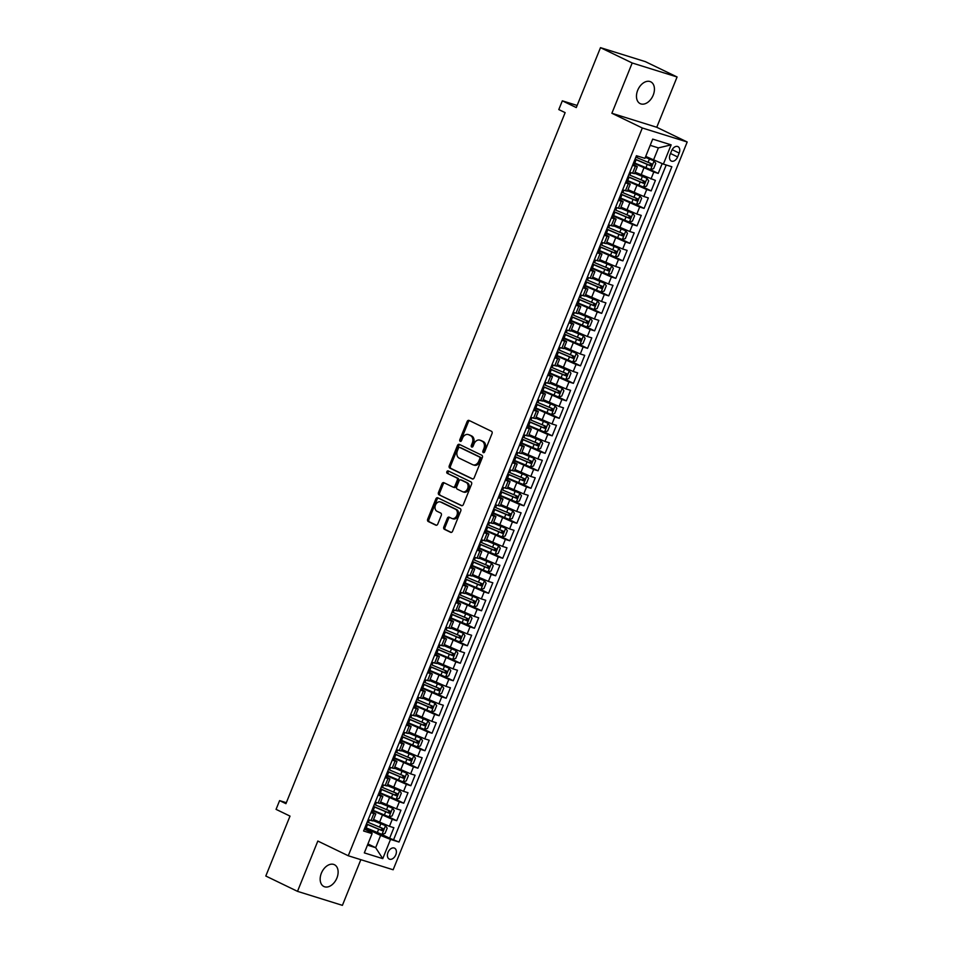 <?xml version="1.0" encoding="UTF-8"?>
<svg xmlns="http://www.w3.org/2000/svg" width="953" height="953" viewBox="0 0 953 953"><rect width="100%" height="100%" fill="white"/><g stroke="black" fill="none" stroke-linecap="round" stroke-linejoin="round"><path stroke-width="1.43" d="M483.302 452.627A1.298 0.965 -72.7 0 0 484.648 451.841L492.022 433.591A1.858 1.37 -72.7 0 0 491.474 431.28L469.067 420.44A1.858 1.37 -72.7 0 0 467.125 421.56L459.763 439.809A1.298 0.965 -72.7 0 0 461.502 440.643L462.455 438.285A5.944 4.408 -72.7 0 1 468.209 434.544A5.944 4.408 -72.7 0 1 468.662 434.723L470.52 435.616A5.944 4.408 -72.7 0 1 472.283 443.038L471.33 445.396A1.298 0.965 -72.7 0 0 473.081 446.242L474.034 443.884A5.944 4.408 -72.7 0 1 479.788 440.131A5.944 4.408 -72.7 0 1 480.229 440.31L482.099 441.215A5.944 4.408 -72.7 0 1 483.862 448.637L482.909 450.995A1.298 0.965 -72.7 0 0 483.302 452.627M336.909 878.023A12.103 8.089 115.8 0 0 334.408 864.705A12.103 8.089 115.8 0 0 321.375 873.186A12.103 8.089 115.8 0 0 323.877 886.504A12.103 8.089 115.8 0 0 336.909 878.023M653.21 95.145A12.103 8.089 115.8 0 0 650.72 81.815A12.103 8.089 115.8 0 0 637.688 90.297A12.103 8.089 115.8 0 0 640.178 103.627A12.103 8.089 115.8 0 0 653.21 95.145M395.781 854.829A6.052 4.038 115.8 0 0 394.53 848.158A6.052 4.038 115.8 0 0 388.014 852.399A6.052 4.038 115.8 0 0 389.253 859.07A6.052 4.038 115.8 0 0 395.781 854.829M443.812 526.973A1.858 1.37 -72.7 0 0 444.36 529.296L450.638 532.334A1.858 1.37 -72.7 0 0 452.58 531.214L460.764 510.951A1.858 1.37 -72.7 0 0 460.216 508.64L437.808 497.811A1.858 1.37 -72.7 0 0 435.878 498.919L427.683 519.182A1.858 1.37 -72.7 0 0 428.242 521.505L435.831 525.174A1.858 1.37 -72.7 0 0 437.772 524.055L441.275 515.382A1.858 1.37 -72.7 0 0 440.727 513.071L436.962 511.249A4.968 3.681 -72.7 0 1 435.39 505.304A4.968 3.681 -72.7 0 1 440.298 501.909A4.968 3.681 -72.7 0 1 440.667 502.064L455.415 509.188A4.968 3.681 -72.7 0 1 456.987 515.144A4.968 3.681 -72.7 0 1 452.079 518.527A4.968 3.681 -72.7 0 1 451.71 518.372L449.244 517.193A1.858 1.37 -72.7 0 0 447.314 518.301L443.812 526.973L445.015 527.354A1.858 1.37 -72.7 0 0 445.575 529.677L451.257 532.429M632.196 62.981L611.874 113.276L656.76 127.273L677.083 76.979L632.196 62.981L600.485 47.65L576.279 107.57L562.33 100.827L558.792 109.571L565.141 112.633L285.936 803.677L279.598 800.615L276.06 809.359L290.01 816.102L265.804 876.021L297.503 891.353L342.401 905.35L360.842 859.689M611.874 113.276L642.31 127.988L348.262 855.758L317.825 841.046L297.503 891.353M472.223 478.93A1.858 1.37 -72.7 0 0 474.165 477.81L482.349 457.547A1.858 1.37 -72.7 0 0 481.801 455.236L459.394 444.396A1.858 1.37 -72.7 0 0 457.452 445.516L449.268 465.779A1.858 1.37 -72.7 0 0 449.816 468.102L472.509 479.014M471.556 484.255L463.372 504.518A1.858 1.37 -72.7 0 1 461.431 505.638L439.023 494.798A1.858 1.37 -72.7 0 1 438.475 492.487L441.978 483.814A1.858 1.37 -72.7 0 1 443.919 482.694L453.009 487.09A1.858 1.37 -72.7 0 0 454.938 485.97L457.273 480.217A1.858 1.37 -72.7 0 0 456.713 477.906L447.255 473.331A1.298 0.965 -72.7 0 1 448.232 470.925L471.008 481.932A1.858 1.37 -72.7 0 1 471.556 484.255M600.485 47.65L645.384 61.647L677.083 76.979M381.283 834.173L389.634 838.211L393.875 827.704L389.443 826.322L392.279 819.33L371.944 810.336M388.359 816.673L396.698 820.712L400.939 810.217L396.519 808.835L399.343 801.83L379.02 792.836M395.424 799.186L403.774 803.212L408.015 792.717L403.584 791.335L406.407 784.343L386.084 775.349M402.488 781.686L410.838 785.725L415.079 775.23L410.648 773.848L413.483 766.843L393.148 757.849M409.564 764.187L417.902 768.225L422.143 757.73L417.724 756.348L420.547 749.356L400.224 740.362M416.628 746.699L424.978 750.738L429.219 740.231L424.788 738.849L427.611 731.856L407.288 722.862M423.704 729.2L432.043 733.238L436.283 722.743L431.852 721.361L434.687 714.357L414.352 705.363M430.768 711.712L439.107 715.739L443.348 705.244L438.928 703.862L441.751 696.869L421.429 687.875M437.832 694.213L446.183 698.251L450.424 687.756L445.992 686.374L448.815 679.37L428.493 670.376M444.908 676.713L453.247 680.752L457.488 670.257L453.056 668.875L455.891 661.882L435.557 652.888M451.972 659.226L460.323 663.264L464.564 652.757L460.132 651.375L462.955 644.383L442.633 635.389M459.036 641.726L467.387 645.765L471.628 635.27L467.196 633.888L470.02 626.883L449.697 617.889M466.112 624.239L474.451 628.265L478.692 617.77L474.272 616.388L477.096 609.396L456.761 600.402M473.176 606.739L481.527 610.778L485.768 600.283L481.336 598.901L484.16 591.896L463.837 582.902M480.241 589.252L488.591 593.278L492.832 582.783L488.401 581.401L491.236 574.409L470.901 565.415M487.317 571.752L495.655 575.791L499.896 565.284L495.477 563.902L498.3 556.909L477.965 547.915M494.381 554.253L502.731 558.291L506.972 547.796L502.541 546.414L505.364 539.41L485.041 530.416M501.445 536.765L509.795 540.792L514.036 530.297L509.605 528.915L512.44 521.922L492.105 512.928M508.521 519.266L516.86 523.304L521.1 512.809L516.681 511.427L519.504 504.423L499.181 495.429M515.585 501.778L523.936 505.805L528.176 495.31L523.745 493.928L526.568 486.935L506.246 477.941M522.649 484.279L531 488.317L535.241 477.81L530.809 476.44L533.644 469.436L513.31 460.442M529.725 466.779L538.064 470.818L542.305 460.323L537.885 458.941L540.708 451.936L520.386 442.942M536.789 449.292L545.14 453.318L549.381 442.823L544.949 441.442L547.772 434.449L527.45 425.455M543.853 431.792L552.204 435.831L556.445 425.336L552.013 423.954L554.849 416.949L534.514 407.955M550.929 414.305L559.268 418.331L563.509 407.836L559.089 406.454L561.913 399.462L541.59 390.468M557.993 396.805L566.344 400.844L570.585 390.349L566.153 388.967L568.977 381.962L548.654 372.968M565.069 379.306L573.408 383.344L577.649 372.849L573.218 371.467L576.053 364.475L555.718 355.469M572.134 361.818L580.472 365.845L584.725 355.35L580.294 353.968L583.117 346.975L562.794 337.981M579.198 344.319L587.548 348.357L591.789 337.862L587.358 336.48L590.181 329.476L569.858 320.482M586.274 326.831L594.612 330.858L598.853 320.363L594.422 318.981L597.257 311.988L576.922 302.994M593.338 309.332L601.688 313.37L605.929 302.875L601.498 301.493L604.321 294.489L583.998 285.495M600.402 291.832L608.753 295.871L612.993 285.376L608.562 283.994L611.397 277.001L591.063 267.996M607.478 274.345L615.817 278.371L620.058 267.876L615.638 266.495L618.461 259.502L598.127 250.508M614.542 256.845L622.893 260.884L627.134 250.389L622.702 249.007L625.525 242.002L605.203 233.008M621.606 239.358L629.957 243.384L634.198 232.889L629.766 231.508L632.601 224.515L612.267 215.521M628.682 221.858L637.021 225.897L641.262 215.402L636.842 214.02L639.666 207.015L619.331 198.021M635.746 204.359L644.097 208.397L648.338 197.902L643.906 196.521L646.73 189.528L626.407 180.522M642.81 186.871L651.161 190.91L655.402 180.403L635.079 172.171M389.443 826.322L373.552 819.473M396.519 808.835L380.616 801.985M403.584 791.335L387.68 784.486M410.648 773.848L394.756 766.986M417.724 756.348L401.821 749.499M424.788 738.849L408.897 731.999M431.852 721.361L415.961 714.512M438.928 703.862L423.025 697.012M445.992 686.374L430.101 679.513M453.056 668.875L437.165 662.025M460.132 651.375L444.229 644.526M467.196 633.888L451.305 627.038M474.272 616.388L458.369 609.539M481.336 598.901L465.433 592.039M488.401 581.401L472.509 574.552M495.477 563.902L479.573 557.052M502.541 546.414L486.638 539.565M509.605 528.915L493.714 522.065M516.681 511.427L500.778 504.566M523.745 493.928L507.842 487.078M530.809 476.44L514.918 469.579M537.885 458.941L521.982 452.091M544.949 441.442L529.046 434.592M552.013 423.954L536.122 417.092M559.089 406.454L543.186 399.605M566.153 388.967L550.262 382.105M573.218 371.467L557.326 364.618M580.294 353.968L564.39 347.118M587.358 336.48L571.466 329.619M594.422 318.981L578.531 312.131M601.498 301.493L585.595 294.632M608.562 283.994L592.671 277.144M615.638 266.495L599.735 259.645M622.702 249.007L606.799 242.157M629.766 231.508L613.875 224.658M636.842 214.02L620.939 207.158M643.906 196.521L628.003 189.671M671.639 150.729L670.09 154.577A5.861 3.919 115.8 0 0 671.293 161.033A5.861 3.919 115.8 0 0 677.607 156.923L679.167 153.076A5.861 3.919 115.8 0 0 677.952 146.619A5.861 3.919 115.8 0 0 671.639 150.729M642.31 127.988L687.196 141.985L393.148 869.767L348.262 855.758M389.634 838.211L399.021 842.047L671.865 166.751L663.371 164.107L645.717 156.399M399.021 842.047L390.527 839.402L382.761 858.641L364.32 852.887L372.087 833.649L363.593 830.992L636.437 155.708L644.931 158.353L652.698 139.114L671.138 144.868L663.371 164.107M371.444 811.587L375.78 813.957L370.991 812.695M378.508 794.099L382.844 796.47L378.067 795.195M385.572 776.6L389.92 778.97L385.131 777.708M392.648 759.1L396.984 761.471L392.195 760.208M399.712 741.613L404.048 743.983L399.271 742.709M406.776 724.113L411.124 726.484L406.335 725.221M413.852 706.626L418.188 708.996L413.399 707.722M420.916 689.126L425.252 691.497L420.476 690.234M427.992 671.627L432.328 673.997L427.54 672.735M435.056 654.139L439.393 656.51L434.604 655.235M442.121 636.64L446.457 639.01L441.68 637.748M449.197 619.152L453.533 621.523L448.744 620.248M456.261 601.653L460.597 604.023L455.808 602.761M463.325 584.153L467.661 586.524L462.884 585.261M470.401 566.666L474.737 569.036L469.948 567.762M477.465 549.166L481.801 551.537L477.024 550.274M484.529 531.679L488.865 534.049L484.088 532.775M491.605 514.179L495.941 516.55L491.152 515.287M498.669 496.68L503.005 499.062L498.228 497.788M505.733 479.192L510.069 481.563L505.293 480.288M512.809 461.693L517.145 464.063L512.357 462.801M519.873 444.205L524.21 446.576L519.433 445.301M526.938 426.706L531.286 429.076L526.497 427.814M534.014 409.206L538.35 411.589L533.561 410.314M541.078 391.719L545.414 394.089L540.637 392.815M548.142 374.219L552.49 376.59L547.701 375.327M555.218 356.732L559.554 359.102L554.765 357.828M562.282 339.232L566.618 341.603L561.841 340.34M569.358 321.733L573.694 324.115L568.905 322.841M576.422 304.245L580.758 306.616L575.969 305.353M583.486 286.746L587.822 289.116L583.045 287.854M590.562 269.258L594.898 271.629L590.11 270.354M604.69 234.259L609.027 236.642L604.25 235.367M611.766 216.772L616.103 219.142L611.314 217.88M618.831 199.272L623.167 201.643L618.39 200.38M625.895 181.785L630.231 184.155L625.454 182.881M649.886 169.372L658.225 173.41L653.806 172.028L633.471 163.034M632.971 164.285L637.307 166.656L632.518 165.393M637.307 166.656L634.472 173.66L629.695 172.386M368.168 819.687L372.945 820.962L375.78 813.957M375.232 802.2L380.021 803.462L382.844 796.47M382.308 784.7L387.085 785.963L389.92 778.97M389.372 767.201L394.161 768.475L396.984 761.471M396.436 749.713L401.225 750.976L404.048 743.983M403.512 732.214L408.289 733.488L411.124 726.484M410.576 714.726L415.365 715.989L418.188 708.996M417.64 697.227L422.429 698.501L425.252 691.497M424.716 679.727L429.493 681.002L432.328 673.997M431.78 662.24L436.569 663.502L439.393 656.51M438.845 644.74L443.633 646.015L446.457 639.01M445.921 627.253L450.698 628.515L453.533 621.523M452.985 609.753L457.774 611.028L460.597 604.023M460.049 592.254L464.838 593.528L467.661 586.524M467.125 574.766L471.902 576.029L474.737 569.036M474.189 557.267L478.978 558.541L481.801 551.537M481.265 539.779L486.042 541.042L488.865 534.049M488.329 522.28L493.106 523.554L495.941 516.55M495.393 504.78L500.182 506.055L503.005 499.062M502.469 487.293L507.246 488.555L510.069 481.563M509.533 469.793L514.31 471.068L517.145 464.063M516.597 452.306L521.386 453.568L524.21 446.576M523.673 434.806L528.45 436.081L531.286 429.076M530.738 417.319L535.526 418.581L538.35 411.589M537.802 399.819L542.591 401.082L545.414 394.089M544.878 382.32L549.655 383.594L552.49 376.59M551.942 364.832L556.731 366.095L559.554 359.102M559.006 347.333L563.795 348.607L566.618 341.603M566.082 329.845L570.859 331.108L573.694 324.115M573.146 312.346L577.935 313.608L580.758 306.616M580.21 294.846L584.999 296.121L587.822 289.116M587.286 277.359L592.063 278.621L594.898 271.629M594.35 259.859L599.139 261.134L601.962 254.129L597.174 252.867M601.426 242.372L606.203 243.634L609.027 236.642M608.49 224.872L613.267 226.135L616.103 219.142M615.555 207.373L620.343 208.647L623.167 201.643M622.631 189.885L627.408 191.148L630.231 184.155M651.161 190.91L646.73 189.528M644.097 208.397L639.666 207.015M637.021 225.897L632.601 224.515M629.957 243.384L625.525 242.002M622.893 260.884L618.461 259.502M615.817 278.371L611.397 277.001M608.753 295.871L604.321 294.489M601.688 313.37L597.257 311.988M594.612 330.858L590.181 329.476M587.548 348.357L583.117 346.975M580.472 365.845L576.053 364.475M573.408 383.344L568.977 381.962M566.344 400.844L561.913 399.462M559.268 418.331L554.849 416.949M552.204 435.831L547.772 434.449M545.14 453.318L540.708 451.936M538.064 470.818L533.644 469.436M531 488.317L526.568 486.935M523.936 505.805L519.504 504.423M516.86 523.304L512.44 521.922M509.795 540.792L505.364 539.41M502.731 558.291L498.3 556.909M495.655 575.791L491.236 574.409M488.591 593.278L484.16 591.896M481.527 610.778L477.096 609.396M474.451 628.265L470.02 626.883M467.387 645.765L462.955 644.383M460.323 663.264L455.891 661.882M453.247 680.752L448.815 679.37M446.183 698.251L441.751 696.869M439.107 715.739L434.687 714.357M432.043 733.238L427.611 731.856M424.978 750.738L420.547 749.356M417.902 768.225L413.483 766.843M410.838 785.725L406.407 784.343M403.774 803.212L399.343 801.83M396.698 820.712L392.279 819.33M393.696 839.474L666.207 164.988M658.225 173.41L662.18 163.63M367.929 843.941L375.661 847.682L380.604 835.436L364.88 827.823M653.448 160.14L658.392 147.894L650.184 145.332M656.76 127.273L687.196 141.985M286.329 802.712L279.598 800.615M577.137 105.449L562.33 100.827M367.453 845.12L375.661 847.682L382.761 858.641M364.368 829.086L371.873 832.708L372.087 833.649M597.626 251.759L601.962 254.129M380.604 835.436L390.527 839.402M658.392 147.894L671.138 144.868M484.1 452.544A1.298 0.965 -72.7 0 1 484.124 451.377L485.077 449.018A5.944 4.408 -72.7 0 0 483.314 441.596L482.099 441.215M479.788 440.131L481.003 440.512A5.944 4.408 -72.7 0 1 481.444 440.691L483.314 441.596M468.209 434.544L469.424 434.913A5.944 4.408 -72.7 0 1 469.877 435.092L471.735 435.997A5.944 4.408 -72.7 0 1 473.498 443.419L472.545 445.778A1.298 0.965 -72.7 0 0 472.521 446.945M469.662 420.738A1.858 1.37 -72.7 0 0 468.34 421.941L460.966 440.179A1.298 0.965 -72.7 0 0 460.942 441.346M459.989 444.694A1.858 1.37 -72.7 0 0 458.667 445.897L450.483 466.16A1.858 1.37 -72.7 0 0 451.031 468.471L472.843 479.014M479.835 458.596A1.298 0.965 -72.7 0 0 479.454 456.975L459.787 447.469A1.298 0.965 -72.7 0 0 458.429 448.244L457.428 450.733A5.944 4.408 -72.7 0 0 459.191 458.155L472.628 464.659A5.944 4.408 -72.7 0 0 473.081 464.838A5.944 4.408 -72.7 0 0 478.835 461.085L479.835 458.596L481.051 458.977A1.298 0.965 -72.7 0 0 480.669 457.357L479.454 456.975M460.799 447.779A1.298 0.965 -72.7 0 1 461.002 447.85L480.669 457.357M473.844 465.04A5.944 4.408 -72.7 0 0 474.296 465.219A5.944 4.408 -72.7 0 0 480.05 461.466L478.835 461.085M481.051 458.977L480.05 461.466M462.05 505.721L439.023 494.798M444.515 482.98A1.858 1.37 -72.7 0 0 443.193 484.184L439.69 492.856A1.858 1.37 -72.7 0 0 440.238 495.179M453.294 487.174L454.224 487.459A1.858 1.37 -72.7 0 0 456.153 486.352L458.476 480.598A1.858 1.37 -72.7 0 0 457.928 478.275L447.255 473.331M448.923 471.258A1.298 0.965 -72.7 0 0 448.47 473.701M462.431 491.641A4.968 3.681 -72.7 0 0 462.813 491.796A4.968 3.681 -72.7 0 0 467.72 488.401A4.968 3.681 -72.7 0 0 466.148 482.456L460.954 479.943A1.858 1.37 -72.7 0 0 459.012 481.062L456.69 486.816A1.858 1.37 -72.7 0 0 457.237 489.127L462.431 491.641M463.646 492.022A4.968 3.681 -72.7 0 0 464.028 492.177A4.968 3.681 -72.7 0 0 468.936 488.782A4.968 3.681 -72.7 0 0 467.363 482.837L466.148 482.456M461.871 480.229A1.858 1.37 -72.7 0 1 462.157 480.324L467.363 482.837M449.852 517.479A1.858 1.37 -72.7 0 0 448.529 518.682L445.015 527.354M452.925 518.754A4.968 3.681 -72.7 0 0 453.294 518.909A4.968 3.681 -72.7 0 0 458.202 515.513A4.968 3.681 -72.7 0 0 456.63 509.569L455.415 509.188M441.108 502.195A4.968 3.681 -72.7 0 1 441.501 502.291A4.968 3.681 -72.7 0 1 441.882 502.434L456.63 509.569M438.416 498.097A1.858 1.37 -72.7 0 0 437.093 499.301L428.898 519.564A1.858 1.37 -72.7 0 0 429.458 521.887L436.45 525.258M633.65 162.582A14.474 1.072 -158 0 0 634.781 163.07L650.53 169.586L653.663 168.598L655.783 163.344L654.103 160.902L645.336 157.328M654.056 160.843L645.407 157.162M634.996 159.258A14.474 1.072 22 0 0 636.116 159.747L650.804 165.905L651.649 163.809L636.973 157.65A14.474 1.072 -158 0 1 635.842 157.162M649.827 162.927C650.899 164.119 650.625 164.821 648.981 165.024L636.795 159.83A12.02 0.882 -158 0 1 635.067 159.08M626.586 180.081A14.474 1.072 -158 0 0 627.705 180.57L643.454 187.086L646.587 186.085L648.707 180.844L646.992 178.33L634.638 173.267M646.992 178.33L634.698 173.101M627.932 176.758A14.474 1.072 22 0 0 629.051 177.246L643.74 183.393L644.585 181.296L629.897 175.149A14.474 1.072 -158 0 1 628.777 174.661M642.763 180.415C643.835 181.618 643.549 182.309 641.905 182.511L629.719 177.329A12.02 0.882 -158 0 1 628.003 176.579M619.521 197.581A14.474 1.072 -158 0 0 620.641 198.057L636.39 204.573L639.523 203.585L641.643 198.331L639.928 195.83L627.562 190.767M639.928 195.83L627.634 190.588M620.856 194.257A14.474 1.072 22 0 0 621.987 194.734L636.664 200.892L637.509 198.796L622.833 192.637A14.474 1.072 -158 0 1 621.713 192.149M635.687 197.914C636.771 199.106 636.485 199.808 634.841 200.011L622.654 194.817A12.02 0.882 -158 0 1 620.939 194.067M612.445 215.068A14.474 1.072 -158 0 0 613.577 215.557L629.325 222.073L632.458 221.072L634.579 215.831L632.852 213.317L620.498 208.254M632.852 213.317L620.57 208.088M613.792 211.745A14.474 1.072 22 0 0 614.911 212.233L629.599 218.392L630.445 216.283L615.769 210.136A14.474 1.072 -158 0 1 614.637 209.648M628.623 215.402C629.695 216.605 629.421 217.308 627.777 217.51L615.578 212.316A12.02 0.882 -158 0 1 613.863 211.566M605.381 232.568A14.474 1.072 -158 0 0 606.501 233.056L622.249 239.56L625.382 238.572L627.503 233.33L625.787 230.817L613.422 225.754M625.787 230.817L613.494 225.575M606.727 229.244A14.474 1.072 22 0 0 607.847 229.733L622.535 235.879L623.381 233.783L608.693 227.624A14.474 1.072 -158 0 1 607.573 227.148M621.559 232.901C622.631 234.093 622.345 234.795 620.701 234.998L608.514 229.804A12.02 0.882 -158 0 1 606.799 229.065M598.317 250.055A14.474 1.072 -158 0 0 599.437 250.544L615.185 257.06L618.318 256.071L620.439 250.818L618.723 248.316L606.358 243.253M618.723 248.316L606.43 243.075M599.651 246.732A14.474 1.072 22 0 0 600.783 247.22L615.459 253.379L616.305 251.282L601.629 245.124A14.474 1.072 -158 0 1 600.497 244.635M614.482 250.389C615.567 251.592 615.281 252.295 613.637 252.497L601.45 247.303A12.02 0.882 -158 0 1 599.723 246.553M591.241 267.555A14.474 1.072 -158 0 0 592.373 268.043L608.121 274.559L611.254 273.559L613.375 268.317L611.647 265.804L599.294 260.741M611.647 265.804L599.366 260.574M592.587 264.231A14.474 1.072 22 0 0 593.707 264.72L608.395 270.866L609.241 268.77L594.553 262.623A14.474 1.072 -158 0 1 593.433 262.135M607.418 267.888C608.49 269.091 608.217 269.782 606.573 269.985L594.374 264.803A12.02 0.882 -158 0 1 592.659 264.052M584.177 285.054A14.474 1.072 -158 0 0 585.297 285.531L601.045 292.047L604.178 291.058L606.299 285.805L604.583 283.303L592.218 278.24M604.583 283.303L592.289 278.062M585.523 281.731A14.474 1.072 22 0 0 586.643 282.207L601.319 288.366L602.177 286.269L587.489 280.111A14.474 1.072 -158 0 1 586.369 279.622M600.342 285.388C601.426 286.579 601.14 287.282 599.497 287.484L587.31 282.291A12.02 0.882 -158 0 1 585.595 281.54M577.113 302.542A14.474 1.072 -158 0 0 578.233 303.03L593.981 309.546L597.114 308.546L599.234 303.304L597.519 300.791L585.154 295.728M597.519 300.791L585.225 295.561M578.447 299.218A14.474 1.072 22 0 0 579.579 299.707L594.255 305.865L595.101 303.757L580.425 297.61A14.474 1.072 -158 0 1 579.293 297.122M593.278 302.875C594.362 304.078 594.076 304.781 592.432 304.984L580.246 299.79A12.02 0.882 -158 0 1 578.519 299.039M570.037 320.041A14.474 1.072 -158 0 0 571.169 320.53L586.917 327.034L590.05 326.045L592.17 320.792L590.443 318.29L578.09 313.227M590.443 318.29L578.161 313.049M571.383 316.718A14.474 1.072 22 0 0 572.503 317.206L587.191 323.353L588.037 321.256L573.349 315.098A14.474 1.072 -158 0 1 572.229 314.621M586.214 320.375C587.286 321.566 587.012 322.269 585.368 322.471L573.17 317.278A12.02 0.882 -158 0 1 571.455 316.527M562.973 337.529A14.474 1.072 -158 0 0 564.093 338.017L579.841 344.533L582.974 343.545L585.094 338.291L583.379 335.79L571.014 330.727M583.379 335.79L571.085 330.548M564.319 334.205A14.474 1.072 22 0 0 565.439 334.694L580.115 340.852L580.973 338.756L566.285 332.597A14.474 1.072 -158 0 1 565.165 332.109M579.138 337.862C580.222 339.065 579.936 339.768 578.292 339.971L566.106 334.777A12.02 0.882 -158 0 1 564.39 334.026M555.897 355.028A14.474 1.072 -158 0 0 557.029 355.517L572.777 362.033L575.91 361.032L578.03 355.791L576.303 353.277L563.95 348.214M576.303 353.277L564.021 348.048M557.243 351.705A14.474 1.072 22 0 0 558.375 352.193L573.051 358.34L573.897 356.243L559.22 350.085A14.474 1.072 -158 0 1 558.089 349.608M572.074 355.362C573.158 356.565 572.872 357.256 571.228 357.458L559.042 352.276A12.02 0.882 -158 0 1 557.314 351.526M548.833 372.528A14.474 1.072 -158 0 0 549.952 373.004L565.701 379.52L568.846 378.532L570.966 373.278L569.239 370.777L556.886 365.714M569.239 370.777L556.957 365.535M550.179 369.204A14.474 1.072 22 0 0 551.299 369.681L565.987 375.839L566.832 373.743L552.144 367.584A14.474 1.072 -158 0 1 551.025 367.096M565.01 372.861C566.082 374.052 565.808 374.755 564.164 374.958L551.966 369.764A12.02 0.882 -158 0 1 550.25 369.014M541.769 390.015A14.474 1.072 -158 0 0 542.888 390.504L558.637 397.02L561.77 396.019L563.89 390.778L562.175 388.264L549.81 383.201M562.175 388.264L549.881 383.035M543.103 386.692A14.474 1.072 22 0 0 544.234 387.18L558.911 393.339L559.768 391.23L545.08 385.083A14.474 1.072 -158 0 1 543.96 384.595M557.934 390.349C559.018 391.552 558.732 392.255 557.088 392.445L544.902 387.263A12.02 0.882 -158 0 1 543.186 386.513M534.693 407.515A14.474 1.072 -158 0 0 535.824 408.003L551.573 414.507L554.706 413.519L556.826 408.265L555.099 405.764L542.745 400.701M555.099 405.764L542.817 400.522M536.039 404.191A14.474 1.072 22 0 0 537.158 404.68L551.847 410.826L552.692 408.73L538.016 402.571A14.474 1.072 -158 0 1 536.884 402.095M550.87 407.848C551.954 409.04 551.668 409.742 550.024 409.945L537.837 404.751A12.02 0.882 -158 0 1 536.11 404.001M527.628 425.002A14.474 1.072 -158 0 0 528.748 425.491L544.497 432.007L547.63 431.018L549.75 425.765L548.035 423.263L535.681 418.2M548.035 423.263L535.753 418.022M528.975 421.679A14.474 1.072 22 0 0 530.094 422.167L544.782 428.326L545.628 426.217L530.94 420.07A14.474 1.072 -158 0 1 529.82 419.582M543.806 425.336C544.878 426.539 544.592 427.242 542.948 427.444L530.761 422.25A12.02 0.882 -158 0 1 529.046 421.5M520.564 442.502A14.474 1.072 -158 0 0 521.684 442.99L537.432 449.506L540.565 448.506L542.686 443.264L540.97 440.751L528.605 435.688M540.97 440.751L528.677 435.521M521.899 439.178A14.474 1.072 22 0 0 523.03 439.667L537.706 445.813L538.552 443.717L523.876 437.558A14.474 1.072 -158 0 1 522.756 437.082M536.73 442.835C537.814 444.038 537.528 444.729 535.884 444.932L523.697 439.75A12.02 0.882 -158 0 1 521.982 438.999M513.488 460.001A14.474 1.072 -158 0 0 514.62 460.478L530.368 466.994L533.501 466.005L535.622 460.752L533.894 458.25L521.541 453.187M533.894 458.25L521.613 453.009M514.834 456.678A14.474 1.072 22 0 0 515.954 457.154L530.642 463.313L531.488 461.216L516.812 455.057A14.474 1.072 -158 0 1 515.68 454.569M529.665 460.335C530.738 461.526 530.464 462.229 528.82 462.431L516.633 457.237A12.02 0.882 -158 0 1 514.906 456.487M506.424 477.489A14.474 1.072 -158 0 0 507.544 477.977L523.292 484.493L526.425 483.493L528.546 478.251L526.83 475.738L514.477 470.675M526.83 475.738L514.537 470.508M507.77 474.165A14.474 1.072 22 0 0 508.89 474.654L523.578 480.812L524.424 478.704L509.736 472.557A14.474 1.072 -158 0 1 508.616 472.069M522.601 477.822C523.673 479.025 523.388 479.728 521.744 479.919L509.557 474.737A12.02 0.882 -158 0 1 507.842 473.986M499.36 494.988A14.474 1.072 -158 0 0 500.48 495.477L516.228 501.981L519.361 500.992L521.482 495.739L519.766 493.237L507.401 488.174M519.766 493.237L507.472 487.996M500.694 491.665A14.474 1.072 22 0 0 501.826 492.141L516.502 498.3L517.348 496.203L502.672 490.045A14.474 1.072 -158 0 1 501.552 489.556M515.525 495.322C516.609 496.513 516.323 497.216 514.68 497.418L502.493 492.224A12.02 0.882 -158 0 1 500.778 491.474M492.284 512.476A14.474 1.072 -158 0 0 493.416 512.964L509.164 519.48L512.297 518.492L514.417 513.238L512.69 510.737L500.337 505.674M512.69 510.737L500.408 505.495M493.63 509.152A14.474 1.072 22 0 0 494.75 509.641L509.438 515.799L510.284 513.691L495.608 507.544A14.474 1.072 -158 0 1 494.476 507.056M508.461 512.809C509.533 514.012 509.259 514.715 507.615 514.918L495.429 509.724A12.02 0.882 -158 0 1 493.702 508.973M485.22 529.975A14.474 1.072 -158 0 0 486.34 530.464L502.088 536.968L505.221 535.979L507.341 530.738L505.626 528.224L493.273 523.161M505.626 528.224L493.332 522.983M486.566 526.652A14.474 1.072 22 0 0 487.686 527.14L502.374 533.287L503.22 531.19L488.532 525.032A14.474 1.072 -158 0 1 487.412 524.555M501.397 530.309C502.469 531.512 502.183 532.203 500.539 532.405L488.353 527.223A12.02 0.882 -158 0 1 486.638 526.473M478.156 547.475A14.474 1.072 -158 0 0 479.276 547.951L495.024 554.467L498.157 553.479L500.277 548.225L498.562 545.724L486.197 540.661M498.562 545.724L486.268 540.482M479.49 544.151A14.474 1.072 22 0 0 480.622 544.628L495.298 550.786L496.144 548.69L481.468 542.531A14.474 1.072 -158 0 1 480.348 542.043M494.321 547.808C495.405 548.999 495.119 549.702 493.475 549.905L481.289 544.711A12.02 0.882 -158 0 1 479.573 543.96M471.08 564.962A14.474 1.072 -158 0 0 472.211 565.451L487.96 571.967L491.093 570.966L493.213 565.725L491.486 563.211L479.133 558.148M491.486 563.211L479.204 557.981M472.426 561.639A14.474 1.072 22 0 0 473.546 562.127L488.234 568.274L489.08 566.177L474.403 560.03A14.474 1.072 -158 0 1 473.272 559.542M487.257 565.296C488.329 566.499 488.055 567.202 486.411 567.392L474.213 562.21A12.02 0.882 -158 0 1 472.497 561.46M464.016 582.462A14.474 1.072 -158 0 0 465.135 582.938L480.884 589.454L484.017 588.466L486.137 583.212L484.422 580.711L472.057 575.648M484.422 580.711L472.128 575.469M465.362 579.138A14.474 1.072 22 0 0 466.482 579.615L481.158 585.773L482.015 583.677L467.327 577.518A14.474 1.072 -158 0 1 466.208 577.03M480.193 582.795C481.265 583.986 480.979 584.689 479.335 584.892L467.149 579.698A12.02 0.882 -158 0 1 465.433 578.947M456.952 599.949A14.474 1.072 -158 0 0 458.071 600.438L473.82 606.954L476.953 605.965L479.073 600.712L477.358 598.21L464.993 593.147M477.358 598.21L465.064 592.969M458.286 596.626A14.474 1.072 22 0 0 459.417 597.114L474.094 603.273L474.939 601.164L460.263 595.017A14.474 1.072 -158 0 1 459.132 594.529M473.117 600.283C474.201 601.486 473.915 602.189 472.271 602.391L460.085 597.197A12.02 0.882 -158 0 1 458.357 596.447M449.876 617.449A14.474 1.072 -158 0 0 451.007 617.937L466.756 624.441L469.889 623.453L472.009 618.211L470.282 615.698L457.928 610.635M470.282 615.698L458 610.456M451.222 614.125A14.474 1.072 22 0 0 452.341 614.614L467.03 620.76L467.875 618.664L453.187 612.505A14.474 1.072 -158 0 1 452.067 612.029M466.053 617.782C467.125 618.985 466.851 619.676 465.207 619.879L453.009 614.685A12.02 0.882 -158 0 1 451.293 613.946M442.811 634.948A14.474 1.072 -158 0 0 443.931 635.425L459.68 641.941L462.813 640.952L464.933 635.699L463.218 633.197L450.852 628.134M463.218 633.197L450.924 627.956M444.158 631.613A14.474 1.072 22 0 0 445.277 632.101L459.954 638.26L460.811 636.163L446.123 630.004A14.474 1.072 -158 0 1 445.003 629.516M458.977 635.282C460.061 636.473 459.775 637.176 458.131 637.378L445.944 632.184A12.02 0.882 -158 0 1 444.229 631.434M435.735 652.436A14.474 1.072 -158 0 0 436.867 652.924L452.615 659.44L455.748 658.44L457.869 653.198L456.153 650.685L443.788 645.622M456.153 650.685L443.86 645.455M437.082 649.112A14.474 1.072 22 0 0 438.213 649.601L452.889 655.747L453.735 653.651L439.059 647.504A14.474 1.072 -158 0 1 437.927 647.016M451.913 652.769C452.997 653.972 452.711 654.663 451.067 654.866L438.88 649.684A12.02 0.882 -158 0 1 437.153 648.933M428.671 669.935A14.474 1.072 -158 0 0 429.791 670.412L445.539 676.928L448.684 675.939L450.805 670.686L449.077 668.184L436.724 663.121M449.077 668.184L436.796 662.943M430.017 666.612A14.474 1.072 22 0 0 431.137 667.088L445.825 673.247L446.671 671.15L431.983 664.991A14.474 1.072 -158 0 1 430.863 664.503M444.848 670.269C445.921 671.46 445.647 672.163 444.003 672.365L431.804 667.171A12.02 0.882 -158 0 1 430.089 666.421M421.607 687.423A14.474 1.072 -158 0 0 422.727 687.911L438.475 694.427L441.608 693.439L443.729 688.185L442.013 685.683L429.648 680.609M442.013 685.683L429.72 680.442M422.953 684.099A14.474 1.072 22 0 0 424.073 684.588L438.749 690.746L439.607 688.638L424.919 682.491A14.474 1.072 -158 0 1 423.799 682.003M437.772 687.756C438.856 688.959 438.571 689.662 436.927 689.865L424.74 684.671A12.02 0.882 -158 0 1 423.025 683.92M414.531 704.922A14.474 1.072 -158 0 0 415.663 705.411L431.411 711.915L434.544 710.926L436.665 705.685L434.937 703.171L422.584 698.108M434.937 703.171L422.655 697.93M415.877 701.599A14.474 1.072 22 0 0 417.009 702.087L431.685 708.234L432.531 706.137L417.855 699.978A14.474 1.072 -158 0 1 416.723 699.502M430.708 705.256C431.792 706.459 431.506 707.15 429.863 707.352L417.676 702.158A12.02 0.882 -158 0 1 415.949 701.42M407.467 722.41A14.474 1.072 -158 0 0 408.587 722.898L424.335 729.414L427.48 728.426L429.6 723.172L427.873 720.671L415.52 715.608M427.873 720.671L415.591 715.429M408.813 719.086A14.474 1.072 22 0 0 409.933 719.575L424.621 725.733L425.467 723.637L410.779 717.478A14.474 1.072 -158 0 1 409.659 716.99M423.644 722.755C424.716 723.946 424.43 724.649 422.798 724.852L410.6 719.658A12.02 0.882 -158 0 1 408.885 718.907M400.403 739.909A14.474 1.072 -158 0 0 401.523 740.398L417.271 746.914L420.404 745.913L422.524 740.672L420.809 738.158L408.444 733.095M420.809 738.158L408.515 732.928M401.737 736.586A14.474 1.072 22 0 0 402.869 737.074L417.545 743.221L418.403 741.124L403.715 734.977A14.474 1.072 -158 0 1 402.595 734.489M416.568 740.243C417.652 741.446 417.366 742.137 415.722 742.339L403.536 737.157A12.02 0.882 -158 0 1 401.821 736.407M393.327 757.409A14.474 1.072 -158 0 0 394.459 757.885L410.207 764.401L413.34 763.413L415.46 758.159L413.733 755.658L401.38 750.595M413.733 755.658L401.451 750.416M394.673 754.085A14.474 1.072 22 0 0 395.793 754.562L410.481 760.72L411.327 758.624L396.651 752.465A14.474 1.072 -158 0 1 395.519 751.977M409.504 757.742C410.588 758.933 410.302 759.636 408.658 759.839L396.472 754.645A12.02 0.882 -158 0 1 394.745 753.894M386.263 774.896A14.474 1.072 -158 0 0 387.383 775.385L403.131 781.901L406.264 780.912L408.384 775.659L406.669 773.157L394.316 768.082M406.669 773.157L394.387 767.915M387.609 771.573A14.474 1.072 22 0 0 388.729 772.061L403.417 778.22L404.263 776.111L389.574 769.964A14.474 1.072 -158 0 1 388.455 769.476M402.44 775.23C403.512 776.433 403.226 777.136 401.582 777.338L389.396 772.144A12.02 0.882 -158 0 1 387.68 771.394M379.199 792.396A14.474 1.072 -158 0 0 380.318 792.884L396.067 799.388L399.2 798.4L401.32 793.158L399.605 790.645L387.24 785.582M399.605 790.645L387.311 785.403M380.533 789.072A14.474 1.072 22 0 0 381.665 789.56L396.341 795.707L397.187 793.611L382.51 787.452A14.474 1.072 -158 0 1 381.391 786.975M395.364 792.729C396.448 793.932 396.162 794.623 394.518 794.826L382.332 789.632A12.02 0.882 -158 0 1 380.616 788.893M372.123 809.883A14.474 1.072 -158 0 0 373.254 810.372L389.003 816.888L392.136 815.899L394.256 810.646L392.529 808.144L380.176 803.081M392.529 808.144L380.247 802.902M373.469 806.56A14.474 1.072 22 0 0 374.589 807.048L389.277 813.207L390.122 811.11L375.446 804.951A14.474 1.072 -158 0 1 374.315 804.463M388.3 810.229C389.372 811.42 389.098 812.123 387.454 812.325L375.268 807.131A12.02 0.882 -158 0 1 373.54 806.381M365.059 827.383A14.474 1.072 -158 0 0 366.178 827.871L381.927 834.387L385.06 833.387L387.18 828.145L385.465 825.632L373.111 820.569M385.465 825.632L373.171 820.402M366.405 824.059A14.474 1.072 22 0 0 367.524 824.548L382.213 830.694L383.058 828.598L368.37 822.451A14.474 1.072 -158 0 1 367.25 821.962M381.236 827.716C382.308 828.919 382.022 829.61 380.378 829.813L368.192 824.631A12.02 0.882 -158 0 1 366.476 823.88M379.52 822.356L382.344 815.363M386.584 804.868L389.42 797.864M393.66 787.369L396.484 780.376M400.725 769.881L403.548 762.876M407.801 752.382L410.624 745.389M414.865 734.894L417.688 727.889M421.929 717.395L424.764 710.39M429.005 699.895L431.828 692.902M436.069 682.408L438.892 675.403M443.133 664.908L445.968 657.915M450.209 647.421L453.032 640.416M457.273 629.921L460.096 622.928M464.337 612.422L467.173 605.429M471.413 594.934L474.237 587.93M478.477 577.435L481.301 570.442M485.542 559.947L488.377 552.943M492.618 542.448L495.441 535.455M499.682 524.948L502.505 517.956M506.746 507.461L509.581 500.456M513.822 489.961L516.645 482.968M520.886 472.474L523.709 465.469M527.95 454.974L530.785 447.981M535.026 437.475L537.849 430.482M542.09 419.987L544.925 412.983M549.166 402.488L551.99 395.495M556.23 385L559.054 377.996M563.294 367.501L566.13 360.508M570.37 350.001L573.194 343.009M577.435 332.514L580.258 325.509M584.499 315.014L587.334 308.022M591.575 297.527L594.398 290.522M598.639 280.027L601.462 273.034M605.703 262.528L608.538 255.535M612.779 245.04L615.602 238.036M619.843 227.541L622.666 220.548M626.907 210.053L629.742 203.049M633.983 192.554L636.807 185.561M641.047 175.054L643.871 168.062M632.53 173.279L635.365 166.275M371.003 820.581L373.838 813.576M378.079 803.081L380.902 796.077M385.143 785.582L387.966 778.589M392.207 768.094L395.042 761.09M399.283 750.595L402.106 743.602M406.347 733.107L409.171 726.103M413.411 715.608L416.247 708.615M420.487 698.108L423.311 691.116M427.552 680.621L430.375 673.616M434.616 663.121L437.451 656.129M441.692 645.634L444.515 638.629M448.756 628.134L451.579 621.142M455.82 610.635L458.655 603.642M462.896 593.147L465.719 586.143M469.96 575.648L472.783 568.655M477.024 558.16L479.859 551.156M484.1 540.661L486.923 533.668M491.164 523.161L493.999 516.169M498.24 505.674L501.064 498.669M505.304 488.174L508.128 481.182M512.369 470.687L515.204 463.682M519.445 453.187L522.268 446.195M526.509 435.688L529.332 428.695M533.573 418.2L536.408 411.196M540.649 400.701L543.472 393.708M547.713 383.213L550.536 376.209M554.777 365.714L557.612 358.721M561.853 348.214L564.676 341.222M568.917 330.727L571.74 323.722M575.981 313.227L578.816 306.235M583.057 295.74L585.881 288.735M590.121 278.24L592.945 271.248M597.186 260.741L600.021 253.748M604.262 243.253L607.085 236.249M611.326 225.754L614.161 218.761M618.402 208.266L621.225 201.262M625.466 190.767L628.289 183.774M650.97 179.021L653.806 172.028M672.151 149.681L679.167 153.076M670.519 153.504L677.607 156.923M485.077 449.018L483.862 448.637M481.444 440.691L480.229 440.31M472.545 445.778L471.33 445.396M473.498 443.419L472.283 443.038M471.735 435.997L470.52 435.616M469.877 435.092L468.662 434.723M460.966 440.179L459.763 439.809M468.34 421.941L467.125 421.56M484.124 451.377L482.909 450.995M451.031 468.471L449.816 468.102M450.483 466.16L449.268 465.779M458.667 445.897L457.452 445.516M461.002 447.85L459.787 447.469M439.69 492.856L438.475 492.487M443.193 484.184L441.978 483.814M456.153 486.352L454.938 485.97M458.476 480.598L457.273 480.217M457.928 478.275L456.713 477.906M462.157 480.324L460.954 479.943M448.529 518.682L447.314 518.301M441.882 502.434L440.667 502.064M429.458 521.887L428.242 521.505M428.898 519.564L427.683 519.182M437.093 499.301L435.878 498.919M445.575 529.677L444.36 529.296M650.601 169.563L654.103 160.902M636.973 157.65L637.605 156.066M634.781 163.07L636.116 159.747M648.052 162.391L649.398 159.068M645.86 167.811L647.206 164.488M648.981 165.024L650.804 165.905M643.537 187.062L647.039 178.402M629.897 175.149L630.862 172.755M627.705 180.57L629.051 177.246M640.988 179.891L642.334 176.567M638.796 185.311L640.142 181.987M641.905 182.511L643.74 183.393M636.473 204.55L639.963 195.889M622.833 192.637L623.798 190.243M620.641 198.057L621.987 194.734M633.924 197.378L635.258 194.055M631.732 202.798L633.066 199.475M634.841 200.011L636.664 200.892M629.397 222.049L632.899 213.389M615.769 210.136L616.734 207.742M613.577 215.557L614.911 212.233M626.848 214.878L628.194 211.554M624.656 220.298L626.002 216.974M627.777 217.51L629.599 218.392M622.333 239.537L625.835 230.876M608.693 227.624L609.658 225.242M606.501 233.056L607.847 229.733M619.784 232.365L621.13 229.042M617.592 237.797L618.938 234.474M620.701 234.998L622.535 235.879M615.269 257.036L618.759 248.376M601.629 245.124L602.594 242.729M599.437 250.544L600.783 247.22M612.708 249.865L614.054 246.541M610.528 255.285L611.862 251.961M613.637 252.497L615.459 253.379M608.193 274.535L611.695 265.875M594.553 262.623L595.53 260.229M592.373 268.043L593.707 264.72M605.643 267.364L606.99 264.041M603.452 272.784L604.798 269.461M606.573 269.985L608.395 270.866M601.129 292.023L604.631 283.363M587.489 280.111L588.454 277.716M585.297 285.531L586.643 282.207M598.579 284.852L599.913 281.528M596.387 290.272L597.734 286.948M599.497 287.484L601.319 288.366M594.053 309.522L597.555 300.862M580.425 297.61L581.39 295.216M578.233 303.03L579.579 299.707M591.503 302.351L592.849 299.028M589.311 307.771L590.657 304.448M592.432 304.984L594.255 305.865M586.988 327.01L590.491 318.35M573.349 315.098L574.325 312.715M571.169 320.53L572.503 317.206M584.439 319.839L585.785 316.515M582.247 325.271L583.593 321.947M585.368 322.471L587.191 323.353M579.924 344.509L583.415 335.849M566.285 332.597L567.249 330.203M564.093 338.017L565.439 334.694M577.375 337.338L578.709 334.015M575.183 342.758L576.517 339.435M578.292 339.971L580.115 340.852M572.848 361.997L576.351 353.349M559.22 350.085L560.185 347.702M557.029 355.517L558.375 352.193M570.299 354.838L571.645 351.514M568.107 360.258L569.453 356.934M571.228 357.458L573.051 358.34M565.784 379.497L569.286 370.836M552.144 367.584L553.109 365.19M549.952 373.004L551.299 369.681M563.235 372.325L564.581 369.002M561.043 377.745L562.389 374.422M564.164 374.958L565.987 375.839M558.72 396.996L562.21 388.336M545.08 385.083L546.045 382.689M542.888 390.504L544.234 387.18M556.171 389.825L557.505 386.501M553.979 395.245L555.313 391.921M557.088 392.445L558.911 393.339M551.644 414.484L555.146 405.823M538.016 402.571L538.981 400.189M535.824 408.003L537.158 404.68M549.095 407.312L550.441 403.989M546.903 412.744L548.249 409.421M550.024 409.945L551.847 410.826M544.58 431.983L548.082 423.323M530.94 420.07L531.905 417.676M528.748 425.491L530.094 422.167M542.031 424.812L543.377 421.488M539.839 430.232L541.185 426.908M542.948 427.444L544.782 428.326M537.516 449.471L541.006 440.822M523.876 437.558L524.841 435.176M521.684 442.99L523.03 439.667M534.967 442.311L536.301 438.976M532.775 447.731L534.109 444.408M535.884 444.932L537.706 445.813M530.44 466.97L533.942 458.31M516.812 455.057L517.777 452.663M514.62 460.478L515.954 457.154M527.891 459.799L529.237 456.475M525.699 465.219L527.045 461.895M528.82 462.431L530.642 463.313M523.376 484.469L526.878 475.809M509.736 472.557L510.701 470.163M507.544 477.977L508.89 474.654M520.826 477.298L522.173 473.975M518.635 482.718L519.981 479.395M521.744 479.919L523.578 480.812M516.312 501.957L519.802 493.297M502.672 490.045L503.637 487.662M500.48 495.477L501.826 492.141M513.762 494.786L515.096 491.462M511.57 500.218L512.905 496.894M514.68 497.418L516.502 498.3M509.236 519.456L512.738 510.796M495.608 507.544L496.573 505.15M493.416 512.964L494.75 509.641M506.686 512.285L508.032 508.962M504.494 517.705L505.84 514.382M507.615 514.918L509.438 515.799M502.171 536.944L505.674 528.284M488.532 525.032L489.497 522.649M486.34 530.464L487.686 527.14M499.622 529.773L500.968 526.449M497.43 535.205L498.776 531.881M500.539 532.405L502.374 533.287M495.107 554.443L498.598 545.783M481.468 542.531L482.432 540.137M479.276 547.951L480.622 544.628M492.546 547.272L493.892 543.949M490.366 552.692L491.7 549.369M493.475 549.905L495.298 550.786M488.031 571.943L491.534 563.283M474.403 560.03L475.368 557.636M472.211 565.451L473.546 562.127M485.482 564.772L486.828 561.448M483.29 570.192L484.636 566.868M486.411 567.392L488.234 568.274M480.967 589.43L484.469 580.77M467.327 577.518L468.292 575.135M465.135 582.938L466.482 579.615M478.418 582.259L479.764 578.936M476.226 587.691L477.572 584.368M479.335 584.892L481.158 585.773M473.903 606.93L477.393 598.27M460.263 595.017L461.228 592.623M458.071 600.438L459.417 597.114M471.342 599.759L472.688 596.435M469.15 605.179L470.496 601.855M472.271 602.391L474.094 603.273M466.827 624.418L470.329 615.757M453.187 612.505L454.164 610.123M451.007 617.937L452.341 614.614M464.278 617.246L465.624 613.923M462.086 622.678L463.432 619.355M465.207 619.879L467.03 620.76M459.763 641.917L463.265 633.257M446.123 630.004L447.088 627.61M443.931 635.425L445.277 632.101M457.214 634.746L458.548 631.422M455.022 640.166L456.368 636.842M458.131 637.378L459.954 638.26M452.687 659.416L456.189 650.756M439.059 647.504L440.024 645.11M436.867 652.924L438.213 649.601M450.138 652.245L451.484 648.922M447.946 657.665L449.292 654.342M451.067 654.866L452.889 655.747M445.623 676.904L449.125 668.244M431.983 664.991L432.96 662.609M429.791 670.412L431.137 667.088M443.074 669.733L444.42 666.409M440.882 675.165L442.228 671.829M444.003 672.365L445.825 673.247M438.559 694.403L442.049 685.743M424.919 682.491L425.884 680.097M422.727 687.911L424.073 684.588M436.009 687.232L437.344 683.909M433.818 692.652L435.152 689.329M436.927 689.865L438.749 690.746M431.483 711.891L434.985 703.231M417.855 699.978L418.82 697.596M415.663 705.411L417.009 702.087M428.933 704.72L430.279 701.396M426.741 710.152L428.088 706.828M429.863 707.352L431.685 708.234M424.419 729.39L427.921 720.73M410.779 717.478L411.744 715.084M408.587 722.898L409.933 719.575M421.869 722.219L423.215 718.896M419.677 727.639L421.023 724.316M422.798 724.852L424.621 725.733M417.354 746.89L420.845 738.23M403.715 734.977L404.68 732.583M401.523 740.398L402.869 737.074M414.805 739.719L416.139 736.395M412.613 745.139L413.947 741.815M415.722 742.339L417.545 743.221M410.278 764.377L413.781 755.717M396.651 752.465L397.615 750.082M394.459 757.885L395.793 754.562M407.729 757.206L409.075 753.883M405.537 762.626L406.883 759.303M408.658 759.839L410.481 760.72M403.214 781.877L406.717 773.217M389.574 769.964L390.539 767.57M387.383 775.385L388.729 772.061M400.665 774.706L402.011 771.382M398.473 780.126L399.819 776.802M401.582 777.338L403.417 778.22M396.15 799.364L399.641 790.704M382.51 787.452L383.475 785.069M380.318 792.884L381.665 789.56M393.601 792.193L394.935 788.87M391.409 797.625L392.743 794.302M394.518 794.826L396.341 795.707M389.074 816.864L392.576 808.204M375.446 804.951L376.411 802.557M373.254 810.372L374.589 807.048M386.525 809.693L387.871 806.369M384.333 815.113L385.679 811.789M387.454 812.325L389.277 813.207M382.01 834.363L385.512 825.703M368.37 822.451L369.335 820.056M366.178 827.871L367.524 824.548M379.461 827.192L380.807 823.868M377.269 832.612L378.615 829.289M380.378 829.813L382.213 830.694M460.907 447.803L459.691 447.422M474.296 465.219L473.081 464.838M454.355 487.519L453.151 487.138M464.028 492.177L462.813 491.796M462.026 480.264L460.811 479.895M453.294 518.909L452.079 518.527M441.501 502.291L440.298 501.909"/></g></svg>

